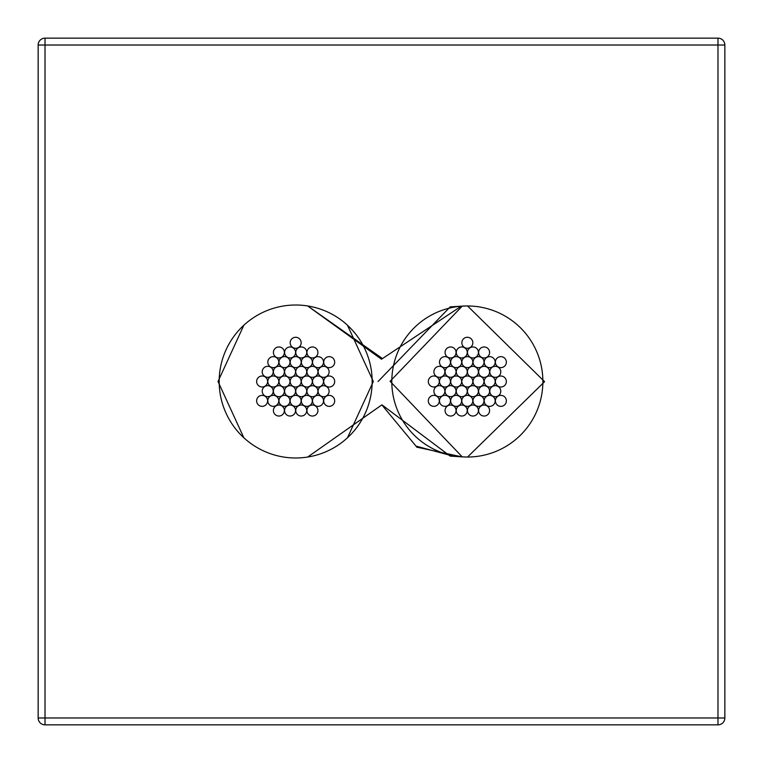 <?xml version="1.0" encoding="UTF-8"?>
<svg xmlns="http://www.w3.org/2000/svg" width="763" height="763" viewBox="0 0 763 763"><rect width="100%" height="100%" fill="white"/><g stroke="black" fill="none" stroke-linecap="round" stroke-linejoin="round"><path stroke-width="1.14" d="M243.845 325.238L218.008 381.5L243.845 437.762M347.48 437.762L373.317 381.5L347.48 325.238M307.68 457.037L381.92 404.819L450.16 456.093M381.92 358.181L307.68 305.963L381.5 359.23L461.272 306.192M467.147 305.963L462.225 306.125L390.084 381.309L462.235 456.875L467.147 457.037M467.528 457.037L544.591 381.691L467.528 305.963M450.151 306.907L378.066 381.5M381.881 404.943L416.693 446.918L416.693 446.279L453.88 456.341L416.693 446.279L416.693 447.137L461.739 456.837M391.8 381.5A75.537 75.537 0 0 0 467.337 457.037A75.537 75.537 0 0 0 542.875 381.5A75.537 75.537 0 0 0 467.337 305.963A75.537 75.537 0 0 0 391.8 381.5M219.172 381.5A76.491 76.491 0 0 0 295.663 457.991A76.491 76.491 0 0 0 372.153 381.5A76.491 76.491 0 0 0 295.663 305.009A76.491 76.491 0 0 0 219.172 381.5M461.844 381.5A5.494 5.494 0 0 0 467.337 386.994A5.494 5.494 0 0 0 472.831 381.5A5.494 5.494 0 0 0 467.337 376.006A5.494 5.494 0 0 0 461.844 381.5M450.685 381.5A5.494 5.494 0 0 0 456.179 386.994A5.494 5.494 0 0 0 461.672 381.5A5.494 5.494 0 0 0 456.179 376.006A5.494 5.494 0 0 0 450.685 381.5M445.058 391.161A5.494 5.494 0 0 0 450.551 396.655A5.494 5.494 0 0 0 456.045 391.161A5.494 5.494 0 0 0 450.551 385.668A5.494 5.494 0 0 0 445.058 391.161M456.264 371.839A5.494 5.494 0 0 0 461.758 377.332A5.494 5.494 0 0 0 467.252 371.839A5.494 5.494 0 0 0 461.758 366.345A5.494 5.494 0 0 0 456.264 371.839M467.423 371.839A5.494 5.494 0 0 0 472.917 377.332A5.494 5.494 0 0 0 478.411 371.839A5.494 5.494 0 0 0 472.917 366.345A5.494 5.494 0 0 0 467.423 371.839M473.003 381.5A5.494 5.494 0 0 0 478.496 386.994A5.494 5.494 0 0 0 483.99 381.5A5.494 5.494 0 0 0 478.496 376.006A5.494 5.494 0 0 0 473.003 381.5M467.423 391.161A5.494 5.494 0 0 0 472.917 396.655A5.494 5.494 0 0 0 478.411 391.161A5.494 5.494 0 0 0 472.917 385.668A5.494 5.494 0 0 0 467.423 391.161M456.264 391.161A5.494 5.494 0 0 0 461.758 396.655A5.494 5.494 0 0 0 467.252 391.161A5.494 5.494 0 0 0 461.758 385.668A5.494 5.494 0 0 0 456.264 391.161M445.077 371.791A5.494 5.494 0 0 0 450.571 377.284A5.494 5.494 0 0 0 456.064 371.791A5.494 5.494 0 0 0 450.571 366.297A5.494 5.494 0 0 0 445.077 371.791M461.873 362.129A5.494 5.494 0 0 0 467.366 367.623A5.494 5.494 0 0 0 472.86 362.129A5.494 5.494 0 0 0 467.366 356.636A5.494 5.494 0 0 0 461.873 362.129M478.63 371.839A5.494 5.494 0 0 0 484.124 377.332A5.494 5.494 0 0 0 489.617 371.839A5.494 5.494 0 0 0 484.124 366.345A5.494 5.494 0 0 0 478.63 371.839M478.611 391.209A5.494 5.494 0 0 0 484.104 396.703A5.494 5.494 0 0 0 489.598 391.209A5.494 5.494 0 0 0 484.104 385.716A5.494 5.494 0 0 0 478.611 391.209M461.815 400.871A5.494 5.494 0 0 0 467.309 406.364A5.494 5.494 0 0 0 472.802 400.871A5.494 5.494 0 0 0 467.309 395.377A5.494 5.494 0 0 0 461.815 400.871M450.685 362.129A5.494 5.494 0 0 0 456.179 367.623A5.494 5.494 0 0 0 461.672 362.129A5.494 5.494 0 0 0 456.179 356.636A5.494 5.494 0 0 0 450.685 362.129M473.041 362.148A5.494 5.494 0 0 0 478.535 367.642A5.494 5.494 0 0 0 484.028 362.148A5.494 5.494 0 0 0 478.535 356.655A5.494 5.494 0 0 0 473.041 362.148M484.2 381.519A5.494 5.494 0 0 0 489.693 387.013A5.494 5.494 0 0 0 495.187 381.519A5.494 5.494 0 0 0 489.693 376.025A5.494 5.494 0 0 0 484.2 381.519M473.003 400.871A5.494 5.494 0 0 0 478.496 406.364A5.494 5.494 0 0 0 483.99 400.871A5.494 5.494 0 0 0 478.496 395.377A5.494 5.494 0 0 0 473.003 400.871M450.647 400.852A5.494 5.494 0 0 0 456.14 406.345A5.494 5.494 0 0 0 461.634 400.852A5.494 5.494 0 0 0 456.14 395.358A5.494 5.494 0 0 0 450.647 400.852M439.488 381.481A5.494 5.494 0 0 0 444.982 386.975A5.494 5.494 0 0 0 450.475 381.481A5.494 5.494 0 0 0 444.982 375.987A5.494 5.494 0 0 0 439.488 381.481M439.488 362.129A5.494 5.494 0 0 0 444.982 367.623A5.494 5.494 0 0 0 450.475 362.129A5.494 5.494 0 0 0 444.982 356.636A5.494 5.494 0 0 0 439.488 362.129M467.442 352.458A5.494 5.494 0 0 0 472.936 357.952A5.494 5.494 0 0 0 478.43 352.458A5.494 5.494 0 0 0 472.936 346.965A5.494 5.494 0 0 0 467.442 352.458M489.798 371.829A5.494 5.494 0 0 0 495.292 377.323A5.494 5.494 0 0 0 500.786 371.829A5.494 5.494 0 0 0 495.292 366.335A5.494 5.494 0 0 0 489.798 371.829M484.2 400.871A5.494 5.494 0 0 0 489.693 406.364A5.494 5.494 0 0 0 495.187 400.871A5.494 5.494 0 0 0 489.693 395.377A5.494 5.494 0 0 0 484.2 400.871M456.245 410.542A5.494 5.494 0 0 0 461.739 416.035A5.494 5.494 0 0 0 467.233 410.542A5.494 5.494 0 0 0 461.739 405.048A5.494 5.494 0 0 0 456.245 410.542M433.889 391.171A5.494 5.494 0 0 0 439.383 396.665A5.494 5.494 0 0 0 444.877 391.171A5.494 5.494 0 0 0 439.383 385.677A5.494 5.494 0 0 0 433.889 391.171M456.264 352.458A5.494 5.494 0 0 0 461.758 357.952A5.494 5.494 0 0 0 467.252 352.458A5.494 5.494 0 0 0 461.758 346.965A5.494 5.494 0 0 0 456.264 352.458M484.209 362.148A5.494 5.494 0 0 0 489.703 367.642A5.494 5.494 0 0 0 495.197 362.148A5.494 5.494 0 0 0 489.703 356.655A5.494 5.494 0 0 0 484.209 362.148M489.789 391.19A5.494 5.494 0 0 0 495.282 396.684A5.494 5.494 0 0 0 500.776 391.19A5.494 5.494 0 0 0 495.282 385.696A5.494 5.494 0 0 0 489.789 391.19M467.423 410.542A5.494 5.494 0 0 0 472.917 416.035A5.494 5.494 0 0 0 478.411 410.542A5.494 5.494 0 0 0 472.917 405.048A5.494 5.494 0 0 0 467.423 410.542M439.478 400.852A5.494 5.494 0 0 0 444.972 406.345A5.494 5.494 0 0 0 450.466 400.852A5.494 5.494 0 0 0 444.972 395.358A5.494 5.494 0 0 0 439.478 400.852M433.899 371.81A5.494 5.494 0 0 0 439.393 377.304A5.494 5.494 0 0 0 444.886 371.81A5.494 5.494 0 0 0 439.393 366.316A5.494 5.494 0 0 0 433.899 371.81M445.077 352.458A5.494 5.494 0 0 0 450.571 357.952A5.494 5.494 0 0 0 456.064 352.458A5.494 5.494 0 0 0 450.571 346.965A5.494 5.494 0 0 0 445.077 352.458M478.62 352.458A5.494 5.494 0 0 0 484.114 357.952A5.494 5.494 0 0 0 489.608 352.458A5.494 5.494 0 0 0 484.114 346.965A5.494 5.494 0 0 0 478.62 352.458M495.378 381.51A5.494 5.494 0 0 0 500.871 387.003A5.494 5.494 0 0 0 506.365 381.51A5.494 5.494 0 0 0 500.871 376.016A5.494 5.494 0 0 0 495.378 381.51M478.611 410.542A5.494 5.494 0 0 0 484.104 416.035A5.494 5.494 0 0 0 489.598 410.542A5.494 5.494 0 0 0 484.104 405.048A5.494 5.494 0 0 0 478.611 410.542M445.067 410.542A5.494 5.494 0 0 0 450.561 416.035A5.494 5.494 0 0 0 456.055 410.542A5.494 5.494 0 0 0 450.561 405.048A5.494 5.494 0 0 0 445.067 410.542M428.31 381.49A5.494 5.494 0 0 0 433.804 386.984A5.494 5.494 0 0 0 439.297 381.49A5.494 5.494 0 0 0 433.804 375.997A5.494 5.494 0 0 0 428.31 381.49M495.378 400.871A5.494 5.494 0 0 0 500.871 406.364A5.494 5.494 0 0 0 506.365 400.871A5.494 5.494 0 0 0 500.871 395.377A5.494 5.494 0 0 0 495.378 400.871M495.378 362.148A5.494 5.494 0 0 0 500.871 367.642A5.494 5.494 0 0 0 506.365 362.148A5.494 5.494 0 0 0 500.871 356.655A5.494 5.494 0 0 0 495.378 362.148M428.301 400.861A5.494 5.494 0 0 0 433.794 406.355A5.494 5.494 0 0 0 439.288 400.861A5.494 5.494 0 0 0 433.794 395.368A5.494 5.494 0 0 0 428.301 400.861M461.853 342.768A5.494 5.494 0 0 0 467.347 348.262A5.494 5.494 0 0 0 472.841 342.768A5.494 5.494 0 0 0 467.347 337.275A5.494 5.494 0 0 0 461.853 342.768M290.169 381.5A5.494 5.494 0 0 0 295.663 386.994A5.494 5.494 0 0 0 301.156 381.5A5.494 5.494 0 0 0 295.663 376.006A5.494 5.494 0 0 0 290.169 381.5M279.01 381.5A5.494 5.494 0 0 0 284.504 386.994A5.494 5.494 0 0 0 289.997 381.5A5.494 5.494 0 0 0 284.504 376.006A5.494 5.494 0 0 0 279.01 381.5M273.383 391.161A5.494 5.494 0 0 0 278.876 396.655A5.494 5.494 0 0 0 284.37 391.161A5.494 5.494 0 0 0 278.876 385.668A5.494 5.494 0 0 0 273.383 391.161M284.589 371.839A5.494 5.494 0 0 0 290.083 377.332A5.494 5.494 0 0 0 295.577 371.839A5.494 5.494 0 0 0 290.083 366.345A5.494 5.494 0 0 0 284.589 371.839M295.748 371.839A5.494 5.494 0 0 0 301.242 377.332A5.494 5.494 0 0 0 306.736 371.839A5.494 5.494 0 0 0 301.242 366.345A5.494 5.494 0 0 0 295.748 371.839M301.328 381.5A5.494 5.494 0 0 0 306.821 386.994A5.494 5.494 0 0 0 312.315 381.5A5.494 5.494 0 0 0 306.821 376.006A5.494 5.494 0 0 0 301.328 381.5M295.748 391.161A5.494 5.494 0 0 0 301.242 396.655A5.494 5.494 0 0 0 306.736 391.161A5.494 5.494 0 0 0 301.242 385.668A5.494 5.494 0 0 0 295.748 391.161M284.589 391.161A5.494 5.494 0 0 0 290.083 396.655A5.494 5.494 0 0 0 295.577 391.161A5.494 5.494 0 0 0 290.083 385.668A5.494 5.494 0 0 0 284.589 391.161M273.402 371.791A5.494 5.494 0 0 0 278.896 377.284A5.494 5.494 0 0 0 284.389 371.791A5.494 5.494 0 0 0 278.896 366.297A5.494 5.494 0 0 0 273.402 371.791M290.198 362.129A5.494 5.494 0 0 0 295.691 367.623A5.494 5.494 0 0 0 301.185 362.129A5.494 5.494 0 0 0 295.691 356.636A5.494 5.494 0 0 0 290.198 362.129M306.955 371.839A5.494 5.494 0 0 0 312.449 377.332A5.494 5.494 0 0 0 317.942 371.839A5.494 5.494 0 0 0 312.449 366.345A5.494 5.494 0 0 0 306.955 371.839M306.936 391.209A5.494 5.494 0 0 0 312.429 396.703A5.494 5.494 0 0 0 317.923 391.209A5.494 5.494 0 0 0 312.429 385.716A5.494 5.494 0 0 0 306.936 391.209M290.14 400.871A5.494 5.494 0 0 0 295.634 406.364A5.494 5.494 0 0 0 301.127 400.871A5.494 5.494 0 0 0 295.634 395.377A5.494 5.494 0 0 0 290.14 400.871M279.01 362.129A5.494 5.494 0 0 0 284.504 367.623A5.494 5.494 0 0 0 289.997 362.129A5.494 5.494 0 0 0 284.504 356.636A5.494 5.494 0 0 0 279.01 362.129M301.366 362.148A5.494 5.494 0 0 0 306.86 367.642A5.494 5.494 0 0 0 312.353 362.148A5.494 5.494 0 0 0 306.86 356.655A5.494 5.494 0 0 0 301.366 362.148M312.525 381.519A5.494 5.494 0 0 0 318.018 387.013A5.494 5.494 0 0 0 323.512 381.519A5.494 5.494 0 0 0 318.018 376.025A5.494 5.494 0 0 0 312.525 381.519M301.328 400.871A5.494 5.494 0 0 0 306.821 406.364A5.494 5.494 0 0 0 312.315 400.871A5.494 5.494 0 0 0 306.821 395.377A5.494 5.494 0 0 0 301.328 400.871M278.972 400.852A5.494 5.494 0 0 0 284.465 406.345A5.494 5.494 0 0 0 289.959 400.852A5.494 5.494 0 0 0 284.465 395.358A5.494 5.494 0 0 0 278.972 400.852M267.813 381.481A5.494 5.494 0 0 0 273.307 386.975A5.494 5.494 0 0 0 278.8 381.481A5.494 5.494 0 0 0 273.307 375.987A5.494 5.494 0 0 0 267.813 381.481M267.813 362.129A5.494 5.494 0 0 0 273.307 367.623A5.494 5.494 0 0 0 278.8 362.129A5.494 5.494 0 0 0 273.307 356.636A5.494 5.494 0 0 0 267.813 362.129M295.767 352.458A5.494 5.494 0 0 0 301.261 357.952A5.494 5.494 0 0 0 306.755 352.458A5.494 5.494 0 0 0 301.261 346.965A5.494 5.494 0 0 0 295.767 352.458M318.123 371.829A5.494 5.494 0 0 0 323.617 377.323A5.494 5.494 0 0 0 329.111 371.829A5.494 5.494 0 0 0 323.617 366.335A5.494 5.494 0 0 0 318.123 371.829M312.525 400.871A5.494 5.494 0 0 0 318.018 406.364A5.494 5.494 0 0 0 323.512 400.871A5.494 5.494 0 0 0 318.018 395.377A5.494 5.494 0 0 0 312.525 400.871M284.57 410.542A5.494 5.494 0 0 0 290.064 416.035A5.494 5.494 0 0 0 295.558 410.542A5.494 5.494 0 0 0 290.064 405.048A5.494 5.494 0 0 0 284.57 410.542M262.214 391.171A5.494 5.494 0 0 0 267.708 396.665A5.494 5.494 0 0 0 273.202 391.171A5.494 5.494 0 0 0 267.708 385.677A5.494 5.494 0 0 0 262.214 391.171M284.589 352.458A5.494 5.494 0 0 0 290.083 357.952A5.494 5.494 0 0 0 295.577 352.458A5.494 5.494 0 0 0 290.083 346.965A5.494 5.494 0 0 0 284.589 352.458M312.534 362.148A5.494 5.494 0 0 0 318.028 367.642A5.494 5.494 0 0 0 323.522 362.148A5.494 5.494 0 0 0 318.028 356.655A5.494 5.494 0 0 0 312.534 362.148M318.114 391.19A5.494 5.494 0 0 0 323.607 396.684A5.494 5.494 0 0 0 329.101 391.19A5.494 5.494 0 0 0 323.607 385.696A5.494 5.494 0 0 0 318.114 391.19M295.748 410.542A5.494 5.494 0 0 0 301.242 416.035A5.494 5.494 0 0 0 306.736 410.542A5.494 5.494 0 0 0 301.242 405.048A5.494 5.494 0 0 0 295.748 410.542M267.803 400.852A5.494 5.494 0 0 0 273.297 406.345A5.494 5.494 0 0 0 278.791 400.852A5.494 5.494 0 0 0 273.297 395.358A5.494 5.494 0 0 0 267.803 400.852M262.224 371.81A5.494 5.494 0 0 0 267.718 377.304A5.494 5.494 0 0 0 273.211 371.81A5.494 5.494 0 0 0 267.718 366.316A5.494 5.494 0 0 0 262.224 371.81M273.402 352.458A5.494 5.494 0 0 0 278.896 357.952A5.494 5.494 0 0 0 284.389 352.458A5.494 5.494 0 0 0 278.896 346.965A5.494 5.494 0 0 0 273.402 352.458M306.945 352.458A5.494 5.494 0 0 0 312.439 357.952A5.494 5.494 0 0 0 317.933 352.458A5.494 5.494 0 0 0 312.439 346.965A5.494 5.494 0 0 0 306.945 352.458M323.703 381.51A5.494 5.494 0 0 0 329.196 387.003A5.494 5.494 0 0 0 334.69 381.51A5.494 5.494 0 0 0 329.196 376.016A5.494 5.494 0 0 0 323.703 381.51M306.936 410.542A5.494 5.494 0 0 0 312.429 416.035A5.494 5.494 0 0 0 317.923 410.542A5.494 5.494 0 0 0 312.429 405.048A5.494 5.494 0 0 0 306.936 410.542M273.392 410.542A5.494 5.494 0 0 0 278.886 416.035A5.494 5.494 0 0 0 284.38 410.542A5.494 5.494 0 0 0 278.886 405.048A5.494 5.494 0 0 0 273.392 410.542M256.635 381.49A5.494 5.494 0 0 0 262.129 386.984A5.494 5.494 0 0 0 267.622 381.49A5.494 5.494 0 0 0 262.129 375.997A5.494 5.494 0 0 0 256.635 381.49M323.703 400.871A5.494 5.494 0 0 0 329.196 406.364A5.494 5.494 0 0 0 334.69 400.871A5.494 5.494 0 0 0 329.196 395.377A5.494 5.494 0 0 0 323.703 400.871M323.703 362.148A5.494 5.494 0 0 0 329.196 367.642A5.494 5.494 0 0 0 334.69 362.148A5.494 5.494 0 0 0 329.196 356.655A5.494 5.494 0 0 0 323.703 362.148M256.626 400.861A5.494 5.494 0 0 0 262.119 406.355A5.494 5.494 0 0 0 267.613 400.861A5.494 5.494 0 0 0 262.119 395.368A5.494 5.494 0 0 0 256.626 400.861M290.178 342.768A5.494 5.494 0 0 0 295.672 348.262A5.494 5.494 0 0 0 301.166 342.768A5.494 5.494 0 0 0 295.672 337.275A5.494 5.494 0 0 0 290.178 342.768M724.85 45.017L724.85 717.983A6.867 6.867 0 0 1 717.983 724.85L45.017 724.85A6.867 6.867 0 0 1 38.15 717.983L38.15 45.017A6.867 6.867 0 0 1 45.017 38.15L717.983 38.15A6.867 6.867 0 0 1 724.85 45.017L45.017 45.017L45.017 717.983L717.983 717.983L717.983 38.15M724.85 717.983L717.983 717.983L717.983 724.85M38.15 45.017L45.017 45.017L45.017 38.15M45.017 724.85L45.017 717.983L38.15 717.983M450.132 456.093L462.197 456.875M462.197 306.125L450.122 306.907"/></g></svg>
